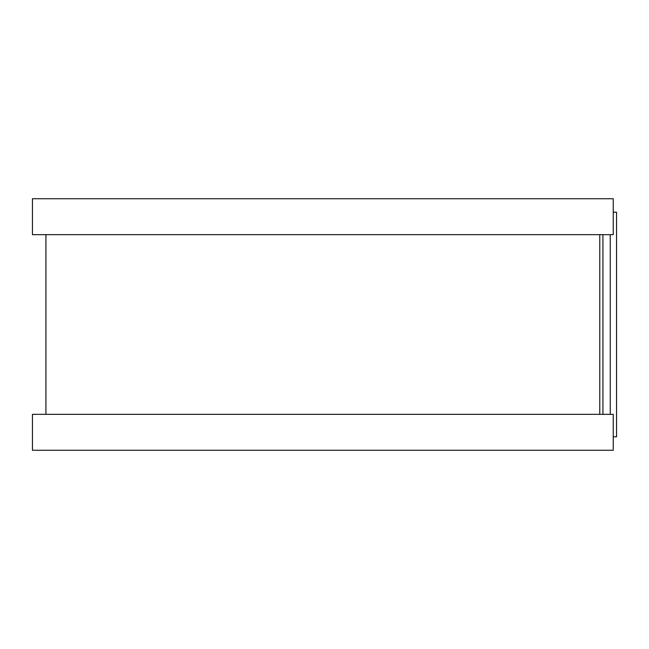 <?xml version="1.0" encoding="UTF-8"?>
<svg xmlns="http://www.w3.org/2000/svg" width="649" height="649" viewBox="0 0 649 649"><rect width="100%" height="100%" fill="white"/><g stroke="black" fill="none" stroke-linecap="round" stroke-linejoin="round"><path stroke-width="0.97" d="M613.248 212.207L616.55 212.207L616.55 436.793L613.248 436.793M599.773 234.662L599.773 414.338L599.773 234.662M613.248 198.732L613.248 234.662L32.45 234.662L32.45 198.732L613.248 198.732M613.248 414.338L613.248 450.268L32.45 450.268L32.45 414.338L613.248 414.338M602.929 234.662L602.929 414.338M610.238 234.662L610.238 414.338M45.925 234.662L45.925 414.338"/></g></svg>
